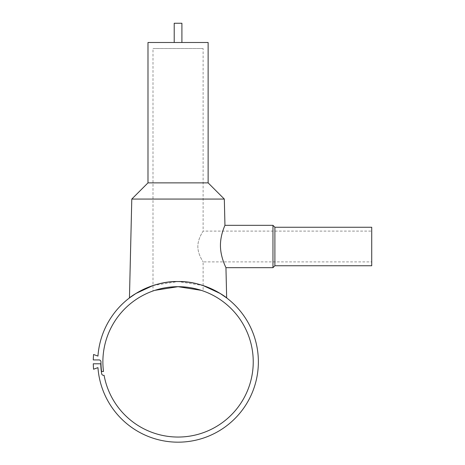 <?xml version="1.0" encoding="UTF-8"?>
<svg xmlns="http://www.w3.org/2000/svg" width="465" height="465" viewBox="0 0 465 465"><rect width="100%" height="100%" fill="white"/><g stroke="black" fill="none" stroke-linecap="round" stroke-linejoin="round"><path stroke-width="0.35" stroke-dasharray="2.33 1.74" d="M258.162 356.085A80.311 80.311 0 0 0 178.06 281.546A80.311 80.311 0 0 0 97.952 356.085L93.575 354.493A84.804 84.804 0 0 0 93.279 359.933L99.028 359.933A1.924 1.924 0 0 1 100.957 361.857A77.103 77.103 0 0 0 101.556 371.483L103.497 371.483A75.179 75.179 0 0 1 178.06 286.678A75.179 75.179 0 0 1 253.239 361.857A75.179 75.179 0 0 1 104.096 375.331L103.556 375.331A1.924 1.924 0 0 1 101.655 373.703A77.318 77.318 0 0 1 100.766 363.787L93.279 363.787A84.804 84.804 0 0 0 93.575 369.227L97.952 367.635A80.311 80.311 0 0 0 183.832 441.965A80.311 80.311 0 0 0 258.162 356.085M152.997 285.557L178.06 281.546L203.118 285.557M181.908 42.495L174.212 42.495L181.908 42.495M181.908 23.25L174.212 23.25M208.128 182.873L147.986 182.873M208.128 42.495L147.986 42.495M224.328 199.072L131.787 199.072M224.95 225.333C225.136 225.141 220.166 234.941 220.457 246.281C220.66 257.796 226.141 267.846 225.949 267.677M274.891 227.257L274.891 265.748M272.967 225.333L272.967 267.677M371.721 227.257L371.721 265.748M154.223 290.555L152.997 290.98L152.997 48.511L203.118 48.511L203.118 231.105C203.35 231.07 197.916 238.127 197.828 246.502C197.916 254.884 203.35 261.94 203.118 261.9C203.35 261.94 197.916 254.884 197.828 246.502C197.916 238.127 203.35 231.07 203.118 231.105L371.721 231.105L371.721 261.9L203.118 261.9L203.118 290.98L201.891 290.555M203.118 48.511L152.997 48.511M371.721 261.9L371.721 231.105"/><path stroke-width="0.7" d="M258.162 356.085A80.311 80.311 0 0 0 178.06 281.546A80.311 80.311 0 0 0 97.952 356.085L93.575 354.493A84.804 84.804 0 0 0 93.279 359.933L99.028 359.933A1.924 1.924 0 0 1 100.957 361.857A77.103 77.103 0 0 0 101.556 371.483L103.497 371.483A75.179 75.179 0 0 1 178.06 286.678A75.179 75.179 0 0 1 253.239 361.857A75.179 75.179 0 0 1 104.096 375.331L103.556 375.331A1.924 1.924 0 0 1 101.655 373.703A77.318 77.318 0 0 1 100.766 363.787L93.279 363.787A84.804 84.804 0 0 0 93.575 369.227L97.952 367.635A80.311 80.311 0 0 0 183.832 441.965A80.311 80.311 0 0 0 258.162 356.085M203.118 285.557L220.137 293.456L226.664 297.925C226.862 297.658 204.681 280.814 178.06 281.546C151.439 280.814 129.258 297.658 129.45 297.925L135.978 293.456L152.997 285.557M181.908 42.495L181.908 23.25L174.212 23.25L174.212 42.495M226.664 297.925L225.949 267.677L272.967 267.677L274.891 265.748L371.721 265.748L371.721 227.257L274.891 227.257L272.967 225.333L224.95 225.333L224.328 199.072L208.128 182.873L208.128 42.495L147.986 42.495L147.986 182.873L131.787 199.072L129.45 297.925M203.118 290.98L201.891 290.555M201.2 290.329L178.06 286.678L154.921 290.329L178.06 286.678L201.2 290.329M152.997 290.98L154.223 290.555M225.949 267.677C226.141 267.846 220.66 257.796 220.457 246.281C220.166 234.941 225.136 225.141 224.95 225.333M272.967 267.677L272.967 225.333M274.891 265.748L274.891 227.257M131.787 199.072L224.328 199.072M147.986 182.873L208.128 182.873"/></g></svg>

